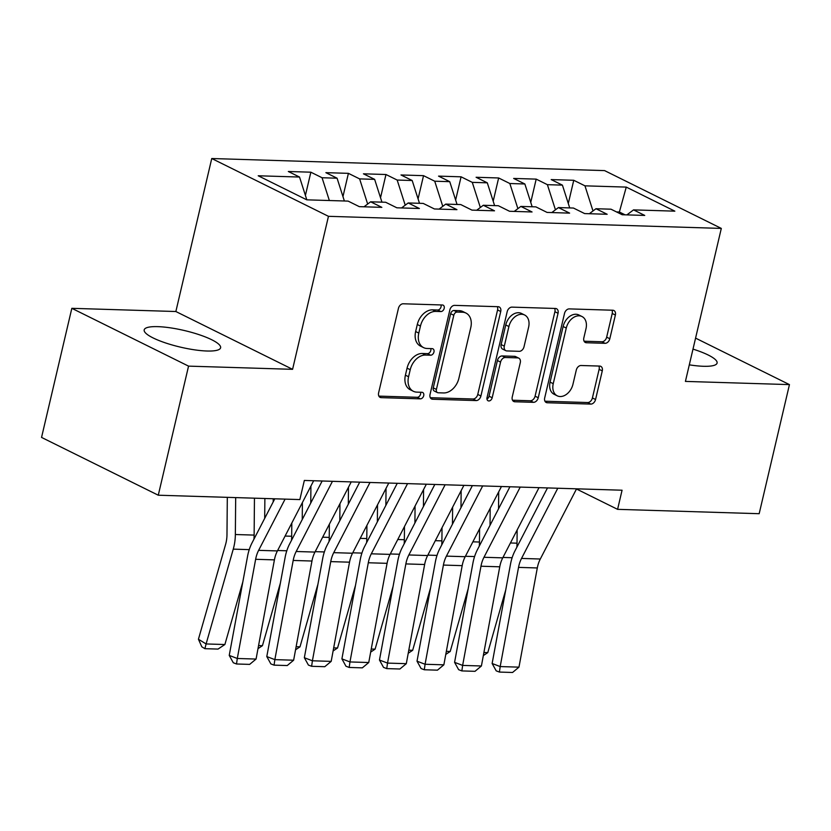 <?xml version="1.0" encoding="UTF-8"?>
<svg xmlns="http://www.w3.org/2000/svg" width="831" height="831" viewBox="0 0 831 831"><rect width="100%" height="100%" fill="white"/><g stroke="black" fill="none" stroke-linecap="round" stroke-linejoin="round"><path stroke-width="1.25" d="M444.19 308.353A3.459 2.472 116.3 0 0 443.152 305.174A3.459 2.472 116.3 0 0 442.383 304.987L403.212 303.782A4.934 3.532 116.3 0 0 398.433 308.363L378.614 392.845A4.934 3.532 116.3 0 0 380.11 397.384A4.934 3.532 116.3 0 0 381.2 397.644L420.372 398.849A3.459 2.472 116.3 0 0 423.717 395.649A3.459 2.472 116.3 0 0 422.678 392.471A3.459 2.472 116.3 0 0 421.909 392.284L416.84 392.128A15.799 11.291 116.3 0 1 413.35 391.276A15.799 11.291 116.3 0 1 408.572 376.744L410.223 369.712A15.799 11.291 116.3 0 1 425.534 355.055L430.603 355.211A3.459 2.472 116.3 0 0 433.959 352.001A3.459 2.472 116.3 0 0 432.909 348.823A3.459 2.472 116.3 0 0 432.151 348.636L427.082 348.48A15.799 11.291 116.3 0 1 423.592 347.628A15.799 11.291 116.3 0 1 418.803 333.096L420.455 326.064A15.799 11.291 116.3 0 1 435.776 311.407L440.846 311.563A3.459 2.472 116.3 0 0 444.19 308.353M423.592 347.628L420.434 346.06A15.799 11.291 116.3 0 1 415.645 331.538L417.297 324.495A15.799 11.291 116.3 0 1 432.619 309.849L437.688 310.005A3.459 2.472 116.3 0 0 441.043 306.795A3.459 2.472 116.3 0 0 441.032 304.946M378.874 396.117L417.214 397.291A3.459 2.472 116.3 0 0 420.569 394.081A3.459 2.472 116.3 0 0 420.559 392.242M413.35 391.276L410.192 389.708A15.799 11.291 116.3 0 1 405.414 375.186L407.065 368.143A15.799 11.291 116.3 0 1 422.387 353.487L427.456 353.642A3.459 2.472 116.3 0 0 430.801 350.443A3.459 2.472 116.3 0 0 430.79 348.594M689.304 364.84A39.244 8.528 13.2 0 0 703.493 366.284A39.244 8.528 13.2 0 0 717.091 363.064A39.244 8.528 13.2 0 0 692.992 349.113M157.786 326.645A39.244 8.528 13.2 0 0 144.189 329.865A39.244 8.528 13.2 0 0 165.359 342.871A39.244 8.528 13.2 0 0 207.002 351.014A39.244 8.528 13.2 0 0 220.599 347.794A39.244 8.528 13.2 0 0 199.43 334.789A39.244 8.528 13.2 0 0 157.786 326.645M605.03 343.317A4.934 3.532 116.3 0 0 609.819 338.736L615.376 315.042A4.934 3.532 116.3 0 0 613.88 310.503A4.934 3.532 116.3 0 0 612.79 310.233L569.287 308.893A4.934 3.532 116.3 0 0 564.498 313.474L544.689 397.956A4.934 3.532 116.3 0 0 546.185 402.484A4.934 3.532 116.3 0 0 547.276 402.755L590.779 404.095A4.934 3.532 116.3 0 0 595.557 399.514L602.278 370.886A4.934 3.532 116.3 0 0 600.782 366.346A4.934 3.532 116.3 0 0 599.691 366.076L581.077 365.505A4.934 3.532 116.3 0 0 576.288 370.086L572.954 384.286A13.213 9.442 116.3 0 1 557.237 395.816A13.213 9.442 116.3 0 1 553.238 383.683L566.275 328.068A13.213 9.442 116.3 0 1 582.001 316.528A13.213 9.442 116.3 0 1 586 328.671L583.829 337.937A4.934 3.532 116.3 0 0 585.325 342.476A4.934 3.532 116.3 0 0 586.416 342.746L605.03 343.317L601.873 341.759A4.934 3.532 116.3 0 0 606.661 337.178L612.218 313.474A4.934 3.532 116.3 0 0 611.959 310.212M622.066 490.217L304.343 480.453L299.856 499.576L158.274 495.214L188.554 366.128L292.585 369.328L328.463 216.32L721.308 228.411L685.419 381.408L789.45 384.608L759.17 513.703L617.589 509.341L622.066 490.217M500.729 311.511A4.934 3.532 116.3 0 0 499.234 306.971A4.934 3.532 116.3 0 0 498.143 306.701L454.64 305.372A4.934 3.532 116.3 0 0 449.851 309.953L430.043 394.424A4.934 3.532 116.3 0 0 431.538 398.963A4.934 3.532 116.3 0 0 432.629 399.233L476.121 400.573A4.934 3.532 116.3 0 0 480.91 395.992L500.729 311.511L497.572 309.953A4.934 3.532 116.3 0 0 497.312 306.681M511.969 307.127L555.461 308.467A4.934 3.532 116.3 0 1 556.552 308.737A4.934 3.532 116.3 0 1 558.048 313.277L538.239 397.748A4.934 3.532 116.3 0 1 533.45 402.329L514.836 401.757A4.934 3.532 116.3 0 1 513.745 401.487A4.934 3.532 116.3 0 1 512.249 396.948L520.279 362.69A4.934 3.532 116.3 0 0 518.793 358.151A4.934 3.532 116.3 0 0 517.703 357.891L505.352 357.507A4.934 3.532 116.3 0 0 500.563 362.087L492.191 397.758A3.459 2.472 116.3 0 1 488.077 400.771A3.459 2.472 116.3 0 1 487.039 397.592L507.18 311.708A4.934 3.532 116.3 0 1 511.969 307.127M328.463 216.32L211.749 158.524L604.584 170.604L721.308 228.411M305.413 195.42L310.856 172.194L288.326 171.498L299.524 177.045L258.212 175.777L306.795 199.835L348.106 201.102L359.304 206.649L381.834 207.345L370.636 201.798L385.657 202.265L396.854 207.802L419.395 208.498L408.187 202.951L423.218 203.418L434.416 208.965L456.946 209.651L445.748 204.104L460.769 204.571L471.966 210.118L494.507 210.814L483.299 205.267L498.33 205.724L509.528 211.271L532.058 211.967L520.86 206.42L535.881 206.877L547.078 212.424L569.619 213.12L558.422 207.573L573.442 208.041L584.64 213.577L607.17 214.273L595.972 208.726L610.993 209.194L622.19 214.741L644.731 215.426L633.534 209.879L626.896 214.886M310.856 172.194L322.054 177.741L337.074 178.208L344.377 200.988M342.964 196.573L348.407 173.347L325.877 172.661L337.074 178.208M348.407 173.347L359.615 178.894L374.636 179.361L381.938 202.141M380.525 197.726L385.968 174.51L363.438 173.814L374.636 179.361M385.968 174.51L397.166 180.047L412.186 180.514L419.489 203.304M418.076 198.879L423.53 175.663L400.989 174.967L412.186 180.514M423.53 175.663L434.727 181.21L449.748 181.667L457.05 204.457M455.637 200.042L461.08 176.816L438.55 176.12L449.748 181.667M461.08 176.816L472.278 182.363L487.298 182.82L494.601 205.61M493.188 201.195L498.642 177.969L476.101 177.273L487.298 182.82M498.642 177.969L509.839 183.516L524.86 183.983L532.162 206.763M530.749 202.349L536.192 179.122L513.662 178.436L524.86 183.983M536.192 179.122L547.39 184.669L562.41 185.136L569.723 207.927M568.3 203.502L573.754 180.285L551.213 179.589L562.41 185.136M573.754 180.285L584.951 185.832L626.262 187.1L674.845 211.157L633.534 209.879M595.972 208.726L589.335 213.723M619.095 213.203L619.375 212.009L616.509 211.926M584.951 185.832L593.002 210.96M626.262 187.1L619.375 212.009L625.057 214.824M558.422 207.573L551.784 212.57M547.39 184.669L555.451 209.807M520.86 206.42L514.223 211.417M509.839 183.516L517.89 208.654M483.299 205.267L476.662 210.264M472.278 182.363L480.339 207.501M445.748 204.104L439.111 209.1M434.727 181.21L442.778 206.348M408.187 202.951L401.55 207.947M397.166 180.047L405.227 205.184M370.636 201.798L363.999 206.794M359.615 178.894L367.666 204.031M322.054 177.741L329.356 200.531M576.475 488.992L617.589 509.341M789.45 384.608L695.568 338.124M292.585 369.328L175.86 311.521L71.83 308.322L188.554 366.128M71.83 308.322L41.55 437.418L158.274 495.214M175.86 311.521L211.749 158.524M299.524 177.045L306.826 199.835M430.302 397.696L472.974 399.005A4.934 3.532 116.3 0 0 477.763 394.424L497.572 309.953M457.154 312.061A3.459 2.472 116.3 0 0 453.809 315.271L436.41 389.417A3.459 2.472 116.3 0 0 437.459 392.596A3.459 2.472 116.3 0 0 438.228 392.783L443.567 392.949A15.799 11.291 116.3 0 0 458.889 378.292L470.772 327.611A15.799 11.291 116.3 0 0 465.994 313.079A15.799 11.291 116.3 0 0 462.503 312.227L457.154 312.061L454.006 310.503A3.459 2.472 116.3 0 0 450.651 313.703L453.809 315.271M437.459 392.596L434.301 391.037A3.459 2.472 116.3 0 1 433.263 387.859L450.651 313.703M465.994 313.079L462.836 311.521A15.799 11.291 116.3 0 0 459.346 310.669L462.503 312.227M454.006 310.503L459.346 310.669M512.509 400.22L530.292 400.771A4.934 3.532 116.3 0 0 535.081 396.19L554.9 311.718A4.934 3.532 116.3 0 0 554.641 308.446M518.793 358.151L515.635 356.592A4.934 3.532 116.3 0 0 514.545 356.322L502.194 355.948A4.934 3.532 116.3 0 0 497.405 360.529L489.044 396.19L492.191 397.758M486.966 399.067A3.459 2.472 116.3 0 0 489.044 396.19M528.62 327.144A13.213 9.442 116.3 0 0 524.621 315.001A13.213 9.442 116.3 0 0 508.904 326.531L504.303 346.132A4.934 3.532 116.3 0 0 505.799 350.672A4.934 3.532 116.3 0 0 506.889 350.931L519.24 351.316A4.934 3.532 116.3 0 0 524.029 346.735L528.62 327.144M524.621 315.001L521.473 313.443A13.213 9.442 116.3 0 0 505.747 324.973L508.904 326.531M505.799 350.672L502.641 349.103A4.934 3.532 116.3 0 1 501.145 344.564L505.747 324.973M584.089 341.209L601.873 341.759M582.001 316.528L578.843 314.97A13.213 9.442 116.3 0 0 563.127 326.5L566.275 328.068M557.237 395.816L554.08 394.258A13.213 9.442 116.3 0 1 550.08 382.115L563.127 326.5M544.949 401.217L587.621 402.536A4.934 3.532 116.3 0 0 592.41 397.956L599.12 369.328A4.934 3.532 116.3 0 0 598.86 366.055M227.31 497.343L226.977 534.676A25.159 16.734 91.8 0 1 225.596 544.419L198.432 639.236L206.098 643.952L233.262 549.135A37.738 25.096 -88.2 0 0 235.35 534.52L235.682 497.603M253.943 539.163A37.738 25.096 -88.2 0 0 254.13 535.091L254.452 498.174M224.879 644.524L218.023 649.084L204.883 648.679L206.098 643.952L224.879 644.524L242.829 581.877M204.883 648.679L201.808 646.798L198.432 639.236M313.671 480.734L277.409 550.922A25.159 16.734 -88.2 0 0 274.417 559.876L256.073 659.056L237.292 658.484L236.523 663.99L233.303 662.754L229.231 655.41L247.576 556.219A37.738 25.096 91.8 0 1 252.073 542.799L274.801 498.797M229.231 655.41L237.292 658.484L255.636 559.294A25.159 16.734 -88.2 0 1 258.628 550.351L285.095 499.119M256.073 659.056L249.664 664.385L236.523 663.99M264.871 498.496L264.694 518.367M273.212 501.882L273.233 498.756M291.504 540.327A37.738 25.096 -88.2 0 0 291.681 536.255L291.806 523.063M258.566 645.562L262.44 645.687L280.39 583.03M262.44 645.687L258.005 648.637M302.401 502.558L302.245 519.52M310.763 503.035L310.919 486.073M329.055 541.48A37.738 25.096 -88.2 0 0 329.242 537.408L329.356 524.226M296.127 646.715L299.991 646.84L317.941 584.183M299.991 646.84L295.556 649.79M351.233 481.887L314.97 552.075A25.159 16.734 -88.2 0 0 311.968 561.029L293.634 660.209L274.853 659.637L274.074 665.143L270.854 663.907L266.793 656.563L285.126 557.383A37.738 25.096 91.8 0 1 289.624 543.952L322.148 480.993M266.793 656.563L274.853 659.637L293.187 560.447A25.159 16.734 -88.2 0 1 296.189 551.504L332.452 481.315M293.634 660.209L287.225 665.548L274.074 665.143M388.783 483.05L352.521 553.238A25.159 16.734 -88.2 0 0 349.529 562.182L331.185 661.372L312.404 660.79L311.635 666.296L308.415 665.07L304.343 657.716L322.688 558.536A37.738 25.096 91.8 0 1 327.185 545.105L359.709 482.146M304.343 657.716L312.404 660.79L330.748 561.611A25.159 16.734 -88.2 0 1 333.74 552.657L370.003 482.468M331.185 661.372L324.776 666.701L311.635 666.296M339.952 503.711L339.806 520.673M348.324 504.188L348.469 487.226M366.616 542.633A37.738 25.096 -88.2 0 0 366.793 538.561L366.918 525.379M333.678 647.879L337.552 647.993L355.502 585.336M337.552 647.993L333.117 650.943M377.513 504.864L377.357 521.826M385.875 505.352L386.031 488.379M404.167 543.786A37.738 25.096 -88.2 0 0 404.354 539.714L404.468 526.532M371.239 649.032L375.103 649.146L393.053 586.489M375.103 649.146L370.668 652.096M426.345 484.203L390.082 554.391A25.159 16.734 -88.2 0 0 387.08 563.335L368.746 662.525L349.965 661.943L349.197 667.449L345.966 666.223L341.905 658.869L360.239 559.689A37.738 25.096 91.8 0 1 364.736 546.258L397.26 483.31M341.905 658.869L349.965 661.943L368.299 562.764A25.159 16.734 -88.2 0 1 371.301 553.81L407.564 483.621M368.746 662.525L362.337 667.854L349.197 667.449M463.895 485.356L427.633 555.544A25.159 16.734 -88.2 0 0 424.641 564.498L406.297 663.678L387.526 663.096L386.747 668.602L383.527 667.376L379.466 660.022L397.8 560.842A37.738 25.096 91.8 0 1 402.297 547.421L434.821 484.463M379.466 660.022L387.526 663.096L405.86 563.917A25.159 16.734 -88.2 0 1 408.852 554.963L445.115 484.774M406.297 663.678L399.888 669.007L386.747 668.602M415.064 506.017L414.918 522.99M423.436 506.505L423.581 489.532M441.728 544.949A37.738 25.096 -88.2 0 0 441.905 540.867L442.03 527.685M408.79 650.185L412.664 650.299L430.614 587.652M412.664 650.299L408.229 653.249M501.457 486.509L465.194 556.697A25.159 16.734 -88.2 0 0 462.192 565.651L443.858 664.831L425.077 664.26L424.309 669.765L421.078 668.529L417.017 661.185L435.351 561.995A37.738 25.096 91.8 0 1 439.848 548.574L472.372 485.616M417.017 661.185L425.077 664.26L443.411 565.07A25.159 16.734 -88.2 0 1 446.413 556.126L482.676 485.938M443.858 664.831L437.449 670.16L424.309 669.765M452.625 507.17L452.469 524.143M460.987 507.658L461.143 490.695M479.279 546.102A37.738 25.096 -88.2 0 0 479.466 542.03L479.58 528.848M446.351 651.338L450.215 651.462L468.165 588.805M450.215 651.462L445.78 654.413M539.007 487.662L502.745 557.85A25.159 16.734 -88.2 0 0 499.753 566.804L481.409 665.984L462.638 665.413L461.859 670.918L458.639 669.682L454.578 662.338L472.912 563.158A37.738 25.096 91.8 0 1 477.41 549.727L509.933 486.769M454.578 662.338L462.638 665.413L480.972 566.223A25.159 16.734 -88.2 0 1 483.974 557.279L520.227 487.091M481.409 665.984L475.01 671.323L461.859 670.918M490.186 508.333L490.03 525.296M498.548 508.811L498.693 491.848M516.84 547.255A37.738 25.096 -88.2 0 0 517.017 543.183L517.142 530.001M483.912 652.491L487.776 652.615L505.726 589.958M487.776 652.615L483.341 655.566M576.569 488.825L540.306 559.014A25.159 16.734 -88.2 0 0 537.304 567.957L518.97 667.148L500.189 666.566L499.421 672.071L496.19 670.846L492.129 663.491L510.473 564.311A37.738 25.096 91.8 0 1 514.96 550.88L547.494 487.922M492.129 663.491L500.189 666.566L518.534 567.386A25.159 16.734 -88.2 0 1 521.525 558.432L557.788 488.244M518.97 667.148L512.561 672.476L499.421 672.071M432.619 309.849L435.776 311.407M417.297 324.495L420.455 326.064M415.645 331.538L418.803 333.096M427.456 353.642L430.603 355.211M422.387 353.487L425.534 355.055M407.065 368.143L410.223 369.712M405.414 375.186L408.572 376.744M417.214 397.291L420.372 398.849M379.237 396.678L381.2 397.644M437.688 310.005L440.846 311.563M477.763 394.424L480.91 395.992M472.974 399.005L476.121 400.573M430.666 398.257L432.629 399.233M433.263 387.859L436.41 389.417M554.9 311.718L558.048 313.277M535.081 396.19L538.239 397.748M530.292 400.771L533.45 402.329M512.872 400.791L514.836 401.757M514.545 356.322L517.703 357.891M502.194 355.948L505.352 357.507M497.405 360.529L500.563 362.087M501.145 344.564L504.303 346.132M584.442 341.77L586.416 342.746M550.08 382.115L553.238 383.683M599.12 369.328L602.278 370.886M592.41 397.956L595.557 399.514M587.621 402.536L590.779 404.095M545.313 401.789L547.276 402.755M612.218 313.474L615.376 315.042M606.661 337.178L609.819 338.736M233.262 549.135L249.238 549.634M235.35 534.52L254.13 535.091M277.409 550.922L258.628 550.351M274.417 559.876L255.636 559.294M277.627 550.506L286.799 550.787M285.095 536.047L291.681 536.255M315.188 551.659L324.35 551.94M322.657 537.2L329.242 537.408M314.97 552.075L296.189 551.504M311.968 561.029L293.187 560.447M352.521 553.238L333.74 552.657M349.529 562.182L330.748 561.611M352.739 552.812L361.911 553.093M360.207 538.353L366.793 538.561M390.3 553.965L399.462 554.246M397.769 539.516L404.354 539.714M390.082 554.391L371.301 553.81M387.08 563.335L368.299 562.764M427.633 555.544L408.852 554.963M424.641 564.498L405.86 563.917M427.851 555.118L437.023 555.409M435.319 540.669L441.905 540.867M465.194 556.697L446.413 556.126M462.192 565.651L443.411 565.07M465.412 556.282L474.574 556.562M472.881 541.822L479.466 542.03M502.745 557.85L483.974 557.279M499.753 566.804L480.972 566.223M502.963 557.435L512.135 557.715M510.431 542.975L517.017 543.183M540.306 559.014L521.525 558.432M537.304 567.957L518.534 567.386"/></g></svg>
